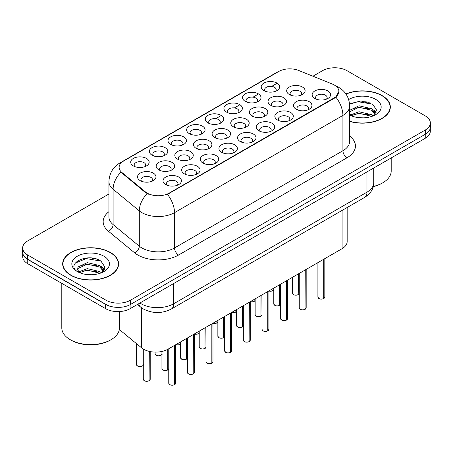 <?xml version="1.0" encoding="UTF-8"?>
<svg xmlns="http://www.w3.org/2000/svg" width="453" height="453" viewBox="0 0 453 453"><rect width="100%" height="100%" fill="white"/><g stroke="black" fill="none" stroke-linecap="round" stroke-linejoin="round"><path stroke-width="0.68" d="M263.901 90.6L263.901 90.6A9.224 5.328 180 0 1 263.901 83.069A9.224 5.328 180 0 1 276.947 83.069A9.224 5.328 180 0 1 276.947 90.6A9.224 5.328 180 0 1 263.901 90.6M275.435 91.308A5.764 3.33 0 0 0 276.188 89.66A5.764 3.33 0 0 0 274.501 87.304A5.764 3.33 0 0 0 268.216 86.585A5.764 3.33 0 0 0 264.66 89.66A5.764 3.33 0 0 0 265.413 91.308M207.972 122.888L207.972 122.888A9.224 5.328 180 0 1 207.972 115.356A9.224 5.328 180 0 1 221.019 115.356A9.224 5.328 180 0 1 221.019 122.888A9.224 5.328 180 0 1 207.972 122.888M219.507 123.595A5.764 3.33 0 0 0 220.26 121.948A5.764 3.33 0 0 0 218.573 119.592A5.764 3.33 0 0 0 212.287 118.873A5.764 3.33 0 0 0 208.731 121.948A5.764 3.33 0 0 0 209.484 123.595M189.331 133.652A9.224 5.328 180 0 1 189.326 133.652A9.224 5.328 180 0 1 189.331 126.121A9.224 5.328 180 0 1 202.378 126.121A9.224 5.328 180 0 1 202.378 133.652A9.224 5.328 180 0 1 189.331 133.652M200.866 134.36A5.764 3.33 0 0 0 201.619 132.712A5.764 3.33 0 0 0 199.932 130.356A5.764 3.33 0 0 0 193.646 129.637A5.764 3.33 0 0 0 190.084 132.712A5.764 3.33 0 0 0 190.843 134.36M170.685 144.416L170.685 144.416A9.224 5.328 180 0 1 170.685 136.885A9.224 5.328 180 0 1 183.737 136.885A9.224 5.328 180 0 1 183.737 144.416A9.224 5.328 180 0 1 170.685 144.416M182.219 145.124A5.764 3.33 0 0 0 182.978 143.476A5.764 3.33 0 0 0 181.285 141.121A5.764 3.33 0 0 0 175.005 140.402A5.764 3.33 0 0 0 171.444 143.476A5.764 3.33 0 0 0 172.197 145.124M226.613 112.129L226.613 112.129A9.224 5.328 180 0 1 226.613 104.592A9.224 5.328 180 0 1 239.665 104.592A9.224 5.328 180 0 1 239.665 112.129A9.224 5.328 180 0 1 226.613 112.129M238.148 112.831A5.764 3.33 0 0 0 238.907 111.183A5.764 3.33 0 0 0 237.213 108.833A5.764 3.33 0 0 0 230.934 108.108A5.764 3.33 0 0 0 227.372 111.183A5.764 3.33 0 0 0 228.125 112.831M245.254 101.364L245.254 101.364A9.224 5.328 180 0 1 245.254 93.828A9.224 5.328 180 0 1 258.306 93.828A9.224 5.328 180 0 1 258.306 101.364A9.224 5.328 180 0 1 245.254 101.364M256.794 102.072A5.764 3.33 0 0 0 257.547 100.424A5.764 3.33 0 0 0 255.86 98.069A5.764 3.33 0 0 0 249.575 97.344A5.764 3.33 0 0 0 246.013 100.424A5.764 3.33 0 0 0 246.772 102.072M152.044 155.181L152.044 155.181A9.224 5.328 180 0 1 152.044 147.644A9.224 5.328 180 0 1 165.09 147.644A9.224 5.328 180 0 1 165.09 155.181A9.224 5.328 180 0 1 152.044 155.181M163.578 155.889A5.764 3.33 0 0 0 164.331 154.241A5.764 3.33 0 0 0 162.644 151.885A5.764 3.33 0 0 0 156.359 151.16A5.764 3.33 0 0 0 152.803 154.241A5.764 3.33 0 0 0 153.556 155.889M133.403 165.945L133.403 165.945A9.224 5.328 180 0 1 133.403 158.408A9.224 5.328 180 0 1 146.449 158.408A9.224 5.328 180 0 1 146.449 165.945A9.224 5.328 180 0 1 133.403 165.945M144.937 166.647A5.764 3.33 0 0 0 145.69 165A5.764 3.33 0 0 0 144.003 162.65A5.764 3.33 0 0 0 137.718 161.925A5.764 3.33 0 0 0 134.156 165A5.764 3.33 0 0 0 134.915 166.647M289.371 94.541L289.371 94.541A9.224 5.328 180 0 1 289.371 87.01A9.224 5.328 180 0 1 302.417 87.01A9.224 5.328 180 0 1 302.417 94.541A9.224 5.328 180 0 1 289.371 94.541M300.905 95.249A5.764 3.33 0 0 0 301.658 93.601A5.764 3.33 0 0 0 299.971 91.246A5.764 3.33 0 0 0 293.686 90.521A5.764 3.33 0 0 0 290.124 93.601A5.764 3.33 0 0 0 290.883 95.249M270.724 105.306L270.724 105.306A9.224 5.328 180 0 1 270.724 97.769A9.224 5.328 180 0 1 283.776 97.769A9.224 5.328 180 0 1 283.776 105.306A9.224 5.328 180 0 1 270.724 105.306M282.259 106.008A5.764 3.33 0 0 0 283.017 104.36A5.764 3.33 0 0 0 281.33 102.01A5.764 3.33 0 0 0 275.045 101.285A5.764 3.33 0 0 0 271.483 104.36A5.764 3.33 0 0 0 272.242 106.008M214.796 137.593L214.796 137.593A9.224 5.328 180 0 1 214.796 130.062A9.224 5.328 180 0 1 227.848 130.062A9.224 5.328 180 0 1 227.848 137.593A9.224 5.328 180 0 1 214.796 137.593M226.33 138.301A5.764 3.33 0 0 0 227.089 136.653A5.764 3.33 0 0 0 225.401 134.298A5.764 3.33 0 0 0 219.116 133.578A5.764 3.33 0 0 0 215.554 136.653A5.764 3.33 0 0 0 216.313 138.301M252.083 116.07L252.083 116.07A9.224 5.328 180 0 1 252.083 108.533A9.224 5.328 180 0 1 265.13 108.533A9.224 5.328 180 0 1 265.13 116.07A9.224 5.328 180 0 1 252.083 116.07M263.618 116.772A5.764 3.33 0 0 0 264.371 115.124A5.764 3.33 0 0 0 262.683 112.774A5.764 3.33 0 0 0 256.398 112.05A5.764 3.33 0 0 0 252.842 115.124A5.764 3.33 0 0 0 253.595 116.772M233.442 126.829L233.442 126.829A9.224 5.328 180 0 1 233.442 119.298A9.224 5.328 180 0 1 246.489 119.298A9.224 5.328 180 0 1 246.489 126.829A9.224 5.328 180 0 1 233.442 126.829M244.977 127.536A5.764 3.33 0 0 0 245.73 125.889A5.764 3.33 0 0 0 244.042 123.533A5.764 3.33 0 0 0 237.757 122.814A5.764 3.33 0 0 0 234.195 125.889A5.764 3.33 0 0 0 234.954 127.536M158.867 169.886L158.867 169.886A9.224 5.328 180 0 1 158.867 162.35A9.224 5.328 180 0 1 171.919 162.35A9.224 5.328 180 0 1 171.919 169.886A9.224 5.328 180 0 1 158.867 169.886M170.402 170.588A5.764 3.33 0 0 0 171.16 168.941A5.764 3.33 0 0 0 169.473 166.591A5.764 3.33 0 0 0 163.188 165.866A5.764 3.33 0 0 0 159.626 168.941A5.764 3.33 0 0 0 160.385 170.588M177.514 159.122L177.514 159.122A9.224 5.328 180 0 1 177.514 151.585A9.224 5.328 180 0 1 190.56 151.585A9.224 5.328 180 0 1 190.56 159.122A9.224 5.328 180 0 1 177.514 159.122M189.048 159.83A5.764 3.33 0 0 0 189.801 158.182A5.764 3.33 0 0 0 188.114 155.826A5.764 3.33 0 0 0 181.829 155.102A5.764 3.33 0 0 0 178.267 158.182A5.764 3.33 0 0 0 179.026 159.83M196.155 148.358L196.155 148.358A9.224 5.328 180 0 1 196.155 140.826A9.224 5.328 180 0 1 209.201 140.826A9.224 5.328 180 0 1 209.201 148.358A9.224 5.328 180 0 1 196.155 148.358M207.689 149.065A5.764 3.33 0 0 0 208.448 147.418A5.764 3.33 0 0 0 206.755 145.062A5.764 3.33 0 0 0 200.469 144.343A5.764 3.33 0 0 0 196.913 147.418A5.764 3.33 0 0 0 197.667 149.065M140.226 180.645L140.226 180.645A9.224 5.328 180 0 1 140.226 173.114A9.224 5.328 180 0 1 153.273 173.114A9.224 5.328 180 0 1 153.273 180.645A9.224 5.328 180 0 1 140.226 180.645M151.761 181.353A5.764 3.33 0 0 0 152.519 179.705A5.764 3.33 0 0 0 150.826 177.35A5.764 3.33 0 0 0 144.541 176.63A5.764 3.33 0 0 0 140.985 179.705A5.764 3.33 0 0 0 141.738 181.353M184.337 173.827L184.337 173.827A9.224 5.328 180 0 1 184.337 166.291A9.224 5.328 180 0 1 197.383 166.291A9.224 5.328 180 0 1 197.383 173.827A9.224 5.328 180 0 1 184.337 173.827M195.872 174.53A5.764 3.33 0 0 0 196.63 172.882A5.764 3.33 0 0 0 194.937 170.532A5.764 3.33 0 0 0 188.658 169.807A5.764 3.33 0 0 0 185.096 172.882A5.764 3.33 0 0 0 185.849 174.53M202.978 163.063L202.978 163.063A9.224 5.328 180 0 1 202.978 155.526A9.224 5.328 180 0 1 216.03 155.526A9.224 5.328 180 0 1 216.03 163.063A9.224 5.328 180 0 1 202.978 163.063M214.512 163.765A5.764 3.33 0 0 0 215.271 162.117A5.764 3.33 0 0 0 213.584 159.767A5.764 3.33 0 0 0 207.298 159.043A5.764 3.33 0 0 0 203.737 162.117A5.764 3.33 0 0 0 204.496 163.765M221.625 152.299L221.625 152.299A9.224 5.328 180 0 1 221.625 144.767A9.224 5.328 180 0 1 234.671 144.767A9.224 5.328 180 0 1 234.671 152.299A9.224 5.328 180 0 1 221.625 152.299M233.159 153.006A5.764 3.33 0 0 0 233.912 151.359A5.764 3.33 0 0 0 232.225 149.003A5.764 3.33 0 0 0 225.939 148.278A5.764 3.33 0 0 0 222.383 151.359A5.764 3.33 0 0 0 223.136 153.006M240.266 141.534L240.266 141.534A9.224 5.328 180 0 1 240.266 134.003A9.224 5.328 180 0 1 253.312 134.003A9.224 5.328 180 0 1 253.312 141.534A9.224 5.328 180 0 1 240.266 141.534M251.8 142.242A5.764 3.33 0 0 0 252.559 140.594A5.764 3.33 0 0 0 250.866 138.239A5.764 3.33 0 0 0 244.586 137.519A5.764 3.33 0 0 0 241.024 140.594A5.764 3.33 0 0 0 241.777 142.242M258.906 130.77L258.906 130.77A9.224 5.328 180 0 1 258.906 123.239A9.224 5.328 180 0 1 271.959 123.239A9.224 5.328 180 0 1 271.959 130.77A9.224 5.328 180 0 1 258.906 130.77M270.441 131.478A5.764 3.33 0 0 0 271.2 129.83A5.764 3.33 0 0 0 269.512 127.474A5.764 3.33 0 0 0 263.227 126.755A5.764 3.33 0 0 0 259.665 129.83A5.764 3.33 0 0 0 260.424 131.478M277.553 120.011L277.553 120.011A9.224 5.328 180 0 1 277.553 112.474A9.224 5.328 180 0 1 290.6 112.474A9.224 5.328 180 0 1 290.6 120.011A9.224 5.328 180 0 1 277.553 120.011M289.088 120.713A5.764 3.33 0 0 0 289.841 119.065A5.764 3.33 0 0 0 288.153 116.715A5.764 3.33 0 0 0 281.868 115.991A5.764 3.33 0 0 0 278.312 119.065A5.764 3.33 0 0 0 279.065 120.713M296.194 109.247L296.194 109.247A9.224 5.328 180 0 1 296.194 101.71A9.224 5.328 180 0 1 309.24 101.71A9.224 5.328 180 0 1 309.24 109.247A9.224 5.328 180 0 1 296.194 109.247M307.729 109.949A5.764 3.33 0 0 0 308.487 108.301A5.764 3.33 0 0 0 306.794 105.951A5.764 3.33 0 0 0 300.515 105.226A5.764 3.33 0 0 0 296.953 108.301A5.764 3.33 0 0 0 297.706 109.949M314.835 98.482L314.835 98.482A9.224 5.328 180 0 1 314.835 90.951A9.224 5.328 180 0 1 327.887 90.951A9.224 5.328 180 0 1 327.887 98.482A9.224 5.328 180 0 1 314.835 98.482M326.37 99.19A5.764 3.33 0 0 0 327.128 97.542A5.764 3.33 0 0 0 325.441 95.187A5.764 3.33 0 0 0 319.155 94.462A5.764 3.33 0 0 0 315.594 97.542A5.764 3.33 0 0 0 316.353 99.19M165.696 184.586L165.696 184.586A9.224 5.328 180 0 1 165.696 177.055A9.224 5.328 180 0 1 178.742 177.055A9.224 5.328 180 0 1 178.742 184.586A9.224 5.328 180 0 1 165.696 184.586M177.231 185.294A5.764 3.33 0 0 0 177.984 183.646A5.764 3.33 0 0 0 176.296 181.291A5.764 3.33 0 0 0 170.011 180.571A5.764 3.33 0 0 0 166.455 183.646A5.764 3.33 0 0 0 167.208 185.294M332.275 84.043A15.572 8.986 180 0 1 334.354 85.051A15.572 8.986 180 0 1 338.912 91.404A15.572 8.986 180 0 1 334.354 97.763L169.212 193.108A15.572 8.986 180 0 1 145.447 191.908L121.936 172.519A15.572 8.986 180 0 1 119.122 167.367A15.572 8.986 180 0 1 123.68 161.008L278.759 71.478A15.572 8.986 180 0 1 298.697 70.47L332.275 84.043M347.162 207.502L347.162 241.608A17.299 9.989 180 0 1 342.094 248.669L167.995 349.184A17.299 9.989 180 0 1 141.591 347.853L119.337 329.507M349.671 121.404A27.967 16.149 0 0 0 390.333 107.016A27.967 16.149 0 0 0 382.139 95.594A27.967 16.149 0 0 0 345.916 93.952M110.413 252.48A27.967 16.149 0 0 0 79.932 248.98A27.967 16.149 0 0 0 62.667 263.895A27.967 16.149 0 0 0 70.861 275.316A27.967 16.149 0 0 0 101.336 278.816A27.967 16.149 0 0 0 118.601 263.895A27.967 16.149 0 0 0 110.413 252.48M62.956 265.35A27.967 16.149 0 0 0 62.859 265.781M338.912 91.404L335.86 97.129L334.354 98.222L167.457 194.36A20.181 11.653 60 0 1 174.513 212.644A23.069 13.318 180 0 1 141.891 212.644A23.069 13.318 180 0 1 139.303 210.866L113.108 189.269A23.069 13.318 180 0 1 108.935 181.63L108.935 216.942A23.069 13.318 0 0 0 113.108 224.58L139.303 246.183A23.069 13.318 0 0 0 141.891 247.961A23.069 13.318 0 0 0 174.513 247.961L342.915 150.73A23.069 13.318 0 0 0 349.671 141.313L349.671 106.002A23.069 13.318 180 0 1 342.915 115.419A20.181 11.653 -120 0 0 335.86 97.129M108.935 194.003L27.718 240.894A17.299 9.989 0 0 0 22.65 247.961L22.65 252.196A17.299 9.989 0 0 0 27.718 259.258L106.008 304.461A17.299 9.989 0 0 0 130.475 304.461L425.282 134.252A17.299 9.989 0 0 0 430.35 127.191L430.35 122.95A17.299 9.989 0 0 0 425.282 115.889L346.992 70.691A17.299 9.989 0 0 0 322.525 70.691L312.938 76.223M148.941 194.36L145.447 192.587L120.889 172.14A20.181 13.499 129.5 0 0 113.108 189.269L113.108 224.58A5.764 3.856 -50.5 0 1 108.386 231.2A28.833 16.648 180 0 1 108.935 211.664M22.65 247.961A17.299 9.989 0 0 0 27.718 255.022L106.008 300.22A17.299 9.989 0 0 0 130.475 300.22L425.282 130.017A17.299 9.989 0 0 0 430.35 122.95M118.414 265.781A27.967 16.149 0 0 0 118.312 265.35M390.141 108.896A27.967 16.149 0 0 0 390.044 108.471M98.68 259.892A23.069 13.318 0 0 0 96.953 259.563M370.412 103.007A23.069 13.318 0 0 0 368.685 102.684M22.69 252.882L22.69 256.647A17.299 9.989 0 0 0 27.758 263.708L105.64 308.674A17.299 9.989 0 0 0 130.107 308.674L425.242 138.278A17.299 9.989 0 0 0 430.31 131.217L430.31 127.876M22.775 253.408A17.299 9.989 0 0 0 27.758 259.473L105.64 304.433A17.299 9.989 0 0 0 116.144 307.31M174.535 384.716C172.48 385.378 170.9 385.356 169.796 384.654L168.759 383.193A3.46 1.999 0 0 0 169.773 384.603A3.46 1.999 0 0 0 174.558 384.665L174.479 384.71A3.347 1.931 180 0 1 169.852 384.648M174.558 384.523L174.767 345.271M174.558 384.665L174.558 345.396M149.065 380.775C147.01 381.437 145.43 381.415 144.326 380.713L143.29 379.252A3.46 1.999 0 0 0 144.303 380.662A3.46 1.999 0 0 0 149.088 380.724L149.009 380.769A3.347 1.931 180 0 1 144.388 380.707M149.088 380.582L149.303 351.392M149.088 380.724L149.088 351.341M193.176 373.952C191.121 374.614 189.541 374.591 188.437 373.889L187.4 372.428A3.46 1.999 0 0 0 188.414 373.838A3.46 1.999 0 0 0 193.199 373.901L193.12 373.946A3.347 1.931 180 0 1 188.499 373.884M193.199 373.759L193.414 334.512M193.199 373.901L193.199 334.631M211.817 363.187C209.762 363.85 208.187 363.833 207.083 363.13L206.047 361.664A3.46 1.999 0 0 0 207.061 363.074A3.46 1.999 0 0 0 211.84 363.136L211.766 363.181A3.347 1.931 180 0 1 207.14 363.125M211.84 362.995L212.055 323.748M211.84 363.136L211.84 323.872M230.458 352.428C228.408 353.085 226.828 353.068 225.724 352.366L224.688 350.899A3.46 1.999 0 0 0 225.702 352.315A3.46 1.999 0 0 0 230.486 352.372L230.407 352.417A3.347 1.931 180 0 1 225.781 352.36M230.486 352.23L230.696 312.983M230.486 352.372L230.486 313.108M249.105 341.664C247.049 342.326 245.469 342.304 244.365 341.602L243.329 340.135A3.46 1.999 0 0 0 244.343 341.551A3.46 1.999 0 0 0 249.127 341.607L249.048 341.653A3.347 1.931 180 0 1 244.427 341.596M249.127 341.466L249.343 302.219M249.127 341.607L249.127 302.344M167.706 370.01C165.651 370.673 164.071 370.65 162.972 369.954L161.931 368.487A3.46 1.999 0 0 0 162.944 369.897A3.46 1.999 0 0 0 167.729 369.959L167.655 370.005A3.347 1.931 180 0 1 163.029 369.948M167.729 369.818L167.944 349.212M167.729 369.959L167.729 349.337M186.347 359.246C184.297 359.909 182.718 359.892 181.613 359.189L180.577 357.723A3.46 1.999 0 0 0 181.591 359.133A3.46 1.999 0 0 0 186.376 359.195L186.296 359.24A3.347 1.931 180 0 1 181.67 359.184M186.376 359.053L186.585 338.453M186.376 359.195L186.376 338.572M204.994 348.487C202.938 349.144 201.359 349.127 200.254 348.425L199.218 346.958A3.46 1.999 0 0 0 200.232 348.374A3.46 1.999 0 0 0 205.016 348.431L204.937 348.476A3.347 1.931 180 0 1 200.311 348.419M205.016 348.289L205.232 327.689M205.016 348.431L205.016 327.813M223.635 337.723C221.579 338.385 219.999 338.363 218.901 337.661L217.859 336.194A3.46 1.999 0 0 0 218.873 337.61A3.46 1.999 0 0 0 223.657 337.666L223.584 337.712A3.347 1.931 180 0 1 218.958 337.655M223.657 337.525L223.873 316.924M223.657 337.666L223.657 317.049M349.671 121.217A27.678 15.98 0 0 0 390.044 107.016A27.678 15.98 0 0 0 381.936 95.713A27.678 15.98 0 0 0 346.03 94.116M373.278 186.455A28.833 16.648 0 0 0 382.757 182.819A28.833 16.648 0 0 0 391.199 171.047L391.199 157.933M373.215 186.693A27.678 15.98 0 0 0 381.936 183.289L382.757 182.819M359.218 117.718L363.612 117.848M350.594 114.96L358.991 111.755L371.585 114.7L373.108 115.923M351.369 115.764L358.991 113.25L371.856 116.387M349.671 113.437A13.035 7.525 0 0 0 351.483 115.866M349.671 110.306L358.991 105.776L371.585 108.72L375.327 113.896M349.671 111.8L358.991 107.27L371.585 110.215L375.033 114.281M349.671 115.022A18.805 10.855 0 0 0 375.662 114.688A18.805 10.855 0 0 0 375.662 99.337A18.805 10.855 0 0 0 348.674 99.575M373.555 115.742L376.5 109.954L372.774 104.343L360.99 100.979L349.557 103.788M350.73 115.543L349.671 114.377M349.591 104.139L357.966 101.698L372.519 104.167M353.821 108.426L357.966 107.678L368.357 108.567M374.042 110.991L376.092 112.503M353.821 114.405L357.966 113.658L368.357 114.547M372.479 109.383L376.29 111.931M71.064 275.197A27.678 15.98 0 0 0 101.229 278.663A27.678 15.98 0 0 0 118.312 263.895A27.678 15.98 0 0 0 110.209 252.598A27.678 15.98 0 0 0 80.039 249.133A27.678 15.98 0 0 0 62.956 263.895A27.678 15.98 0 0 0 71.064 275.197M111.025 339.705L110.209 340.175A27.678 15.98 0 0 1 71.064 340.175L70.249 339.705A28.833 16.648 0 0 0 111.025 339.705A28.833 16.648 0 0 0 119.467 327.932L119.467 311.556M87.486 274.597L91.88 274.728M78.862 271.84L87.259 268.635L99.853 271.579L101.376 272.808M79.637 272.644L87.259 270.13L100.13 273.267M78.998 272.423L77.65 269.263A13.035 7.525 0 0 0 79.751 272.751M77.65 269.263L78.041 266.981L87.259 262.655L99.853 265.6L103.595 270.775M77.678 269.45L78.041 268.476L87.259 264.15L99.853 267.094L103.301 271.166M101.823 272.621L104.768 266.84L101.042 261.222C87.848 251.743 64.405 264.235 77.944 271.896L78.007 271.942M103.93 256.222A18.805 10.855 0 0 0 77.338 256.222A18.805 10.855 0 0 0 77.338 271.574A18.805 10.855 0 0 0 103.93 271.574A18.805 10.855 0 0 0 103.93 256.222M61.801 283.363L61.801 327.932A28.833 16.648 0 0 0 70.243 339.705A28.833 16.648 0 0 0 70.249 339.705L71.064 340.175M75.192 263.108L86.234 258.578L100.787 261.053M82.089 265.311L86.234 264.558L96.625 265.447M102.31 267.876L104.36 269.382M82.089 271.29L86.234 270.537L96.625 271.426M100.747 266.262L104.558 268.81M267.746 330.9C265.69 331.562 264.116 331.539 263.012 330.837L261.976 329.371A3.46 1.999 0 0 0 262.989 330.786A3.46 1.999 0 0 0 267.768 330.849L267.695 330.894A3.347 1.931 180 0 1 263.068 330.832M267.768 330.707L267.983 291.455M267.768 330.849L267.768 291.579M286.387 320.135C284.337 320.798 282.757 320.775 281.653 320.073L280.617 318.612A3.46 1.999 0 0 0 281.63 320.022A3.46 1.999 0 0 0 286.415 320.084L286.336 320.129A3.347 1.931 180 0 1 281.709 320.067M286.415 319.943L286.624 280.696M286.415 320.084L286.415 280.815M305.033 309.371C302.978 310.033 301.398 310.016 300.294 309.314L299.257 307.847A3.46 1.999 0 0 0 300.271 309.257A3.46 1.999 0 0 0 305.056 309.32L304.977 309.365A3.347 1.931 180 0 1 300.356 309.308M305.056 309.178L305.271 269.931M305.056 309.32L305.056 270.056M323.674 298.606C321.619 299.269 320.039 299.252 318.94 298.55L317.904 297.083A3.46 1.999 0 0 0 318.912 298.499A3.46 1.999 0 0 0 323.697 298.555L323.623 298.601A3.347 1.931 180 0 1 318.997 298.544M323.697 298.414L323.912 259.167M323.697 298.555L323.697 259.292M242.276 326.958C240.226 327.621 238.646 327.598 237.542 326.896L236.506 325.435A3.46 1.999 0 0 0 237.519 326.845A3.46 1.999 0 0 0 242.304 326.907L242.225 326.953A3.347 1.931 180 0 1 237.599 326.89M242.304 326.766L242.514 306.16M242.304 326.907L242.304 306.285M260.922 316.194C258.867 316.857 257.287 316.834 256.183 316.132L255.147 314.671A3.46 1.999 0 0 0 256.16 316.081A3.46 1.999 0 0 0 260.945 316.143L260.866 316.188A3.347 1.931 180 0 1 256.239 316.126M260.945 316.001L261.16 295.396M260.945 316.143L260.945 295.52M279.563 305.43C277.508 306.092 275.928 306.075 274.829 305.373L273.788 303.906A3.46 1.999 0 0 0 274.801 305.316A3.46 1.999 0 0 0 279.586 305.379L279.507 305.424A3.347 1.931 180 0 1 274.886 305.367M279.586 305.237L279.801 284.637M279.586 305.379L279.586 284.756M298.204 294.671C296.154 295.328 294.575 295.311 293.47 294.609L292.434 293.142A3.46 1.999 0 0 0 293.448 294.558A3.46 1.999 0 0 0 298.233 294.614L298.153 294.66A3.347 1.931 180 0 1 293.527 294.603M298.233 294.473L298.442 273.872M298.233 294.614L298.233 273.997M169.212 193.108L169.212 193.567M145.447 191.908L145.447 192.587M121.936 172.519L121.936 173.205M334.354 97.763L334.354 98.222M342.094 210.43L342.094 248.669M141.591 307.819L141.591 347.853M167.995 310.616L167.995 349.184M178.59 255.022A5.764 3.33 60 0 1 174.513 247.961L174.513 212.644L342.915 115.419L342.915 150.73A5.764 3.33 60 0 0 346.992 157.791L178.59 255.022A28.833 16.648 180 0 1 137.814 255.022A28.833 16.648 180 0 1 134.581 252.797L108.386 231.2M349.671 106.002C349.28 97.706 345.633 91.489 338.736 87.344L335.826 85.928A20.181 9.451 112 0 0 335.548 85.827M121.965 162.185A20.181 11.653 -120 0 0 119.875 162.972C112.973 167.117 109.326 173.335 108.935 181.63M119.875 162.972L277.06 72.22A20.181 11.653 60 0 1 278.589 71.574M147.168 193.657A20.181 13.499 129.5 0 0 139.303 210.866L139.303 246.183A5.764 3.856 -50.5 0 1 134.581 252.797M208.221 123.029L208.731 122.735M215.724 118.697L220.775 115.781M226.862 112.265L227.372 111.97M234.371 107.933L239.416 105.017M245.509 101.5L246.013 101.206M253.012 97.169L258.063 94.252M264.15 90.736L264.66 90.447M271.653 86.404L276.551 83.579M349.671 136.036A28.833 16.648 180 0 1 346.992 157.791M130.475 300.22L130.475 304.461M106.008 300.22L106.008 304.461M425.282 130.017L425.282 134.252M27.718 255.022L27.718 259.258M139.898 303.023A23.069 13.318 0 0 0 141.076 303.753A23.069 13.318 0 0 0 173.697 303.753L366.975 192.163A23.069 13.318 0 0 0 373.731 182.746C373.901 188.471 370.848 193.369 364.586 197.446L171.308 309.031A11.535 6.659 60 0 0 173.697 303.753L173.697 283.504M366.975 171.919L366.975 192.163A11.535 6.659 60 0 1 364.586 197.446M138.669 303.731A11.535 7.712 129.5 0 0 140.6 307.055L137.435 304.444M425.242 138.278L425.242 134.275M130.107 308.674L130.107 304.665M105.64 308.674L105.64 304.433M27.758 263.708L27.758 259.473M174.767 384.54A3.46 1.999 0 0 0 175.679 383.193L175.679 344.75M149.303 380.599A3.46 1.999 0 0 0 150.209 379.252L150.209 351.585M143.386 364.546C144.535 365.418 139.751 367.547 137.502 366.013L136.466 364.546A3.46 1.999 0 0 0 137.48 365.956A3.46 1.999 0 0 0 140.866 366.466A3.46 1.999 0 0 0 143.29 365.005M142.327 365.979A3.347 1.931 180 0 1 137.559 366.007M193.414 373.776A3.46 1.999 0 0 0 194.32 372.428L194.32 333.986M212.055 363.012A3.46 1.999 0 0 0 212.967 361.664L212.967 323.221M230.696 352.247A3.46 1.999 0 0 0 231.608 350.899L231.608 312.457M249.343 341.488A3.46 1.999 0 0 0 250.249 340.135L250.249 301.698M162.027 353.782C163.182 354.654 158.391 356.788 156.143 355.248L155.107 353.782A3.46 1.999 0 0 0 156.121 355.192A3.46 1.999 0 0 0 159.507 355.701A3.46 1.999 0 0 0 161.931 354.246M160.974 355.22A3.347 1.931 180 0 1 156.2 355.243M179.614 344.456A3.347 1.931 180 0 1 175.679 344.829A3.46 1.999 0 0 0 180.577 343.482L178.867 344.818L175.679 344.858M198.255 333.691A3.347 1.931 180 0 1 194.32 334.065A3.46 1.999 0 0 0 199.218 332.717L197.514 334.054L194.32 334.093M212.967 323.283A3.46 1.999 0 0 0 217.859 321.953M216.902 322.927A3.347 1.931 180 0 1 212.967 323.3M167.944 369.835A3.46 1.999 0 0 0 168.759 368.946M186.585 359.07A3.46 1.999 0 0 0 187.4 358.187M205.232 348.306A3.46 1.999 0 0 0 206.047 347.423M223.873 337.547A3.46 1.999 0 0 0 224.688 336.658M368.147 102.129A23.069 13.318 0 0 0 363.912 101.732M96.415 259.008A23.069 13.318 0 0 0 92.18 258.612M267.983 330.724A3.46 1.999 0 0 0 268.895 329.371L268.895 290.934M286.624 319.96A3.46 1.999 0 0 0 287.536 318.612L287.536 280.169M305.271 309.195A3.46 1.999 0 0 0 306.177 307.847L306.177 269.405M323.912 298.431A3.46 1.999 0 0 0 324.824 297.083L324.824 258.64M242.514 326.783A3.46 1.999 0 0 0 243.329 325.894M261.16 316.018A3.46 1.999 0 0 0 261.976 315.129M279.801 305.254A3.46 1.999 0 0 0 280.617 304.371M298.442 294.49A3.46 1.999 0 0 0 299.257 293.606M231.608 312.519A3.46 1.999 0 0 0 236.506 311.188M235.543 312.162A3.347 1.931 180 0 1 231.608 312.542M250.249 301.755A3.46 1.999 0 0 0 255.147 300.43M254.184 301.404A3.347 1.931 180 0 1 250.249 301.777M268.895 290.99A3.46 1.999 0 0 0 273.788 289.665L272.083 291.002L268.895 291.041M272.831 290.639A3.347 1.931 180 0 1 268.895 291.013M277.06 72.22L280.764 70.498M335.826 85.928L335.52 85.804M171.308 309.031C162.027 313.697 152.746 313.697 143.465 309.031L140.6 307.055M373.731 182.746L373.731 168.018M168.759 383.193L168.759 348.742M175.679 383.193L174.745 384.591M143.29 379.252L143.29 349.048M150.209 379.252L149.28 380.65M136.466 364.546L136.466 343.629M187.4 372.428L187.4 337.983M194.32 372.428L193.391 373.827M206.047 361.664L206.047 327.219M212.967 361.664L212.032 363.068M224.688 350.899L224.688 316.454M231.608 350.899L230.673 352.304M243.329 340.135L243.329 305.69M250.249 340.135L249.32 341.539M155.107 353.782L155.107 352.106M217.859 321.97L216.155 323.289L212.967 323.329M161.931 368.487L161.931 351.454M168.856 368.487L167.921 369.886M180.577 357.723L180.577 341.924M187.497 357.723L186.562 359.127M199.218 346.958L199.218 331.16M206.138 346.958L205.203 348.363M217.859 336.194L217.859 320.396M224.779 336.194L223.85 337.598M390.044 109.326L390.044 107.016M118.312 266.211L118.312 263.895M62.956 266.211L62.956 263.895M261.976 329.371L261.976 294.926M268.895 329.371L267.961 330.775M280.617 318.612L280.617 284.167M287.536 318.612L286.602 320.011M299.257 307.847L299.257 273.402M306.177 307.847L305.248 309.246M317.904 297.083L317.904 262.638M324.824 297.083L323.889 298.487M236.506 325.435L236.506 309.631M243.425 325.435L242.491 326.834M255.147 314.671L255.147 298.867M262.066 314.671L261.132 316.069M273.788 303.906L273.788 288.102M280.707 303.906L279.778 305.311M292.434 293.142L292.434 277.344M299.354 293.142L298.419 294.546M236.506 311.205L234.796 312.525L231.608 312.564M255.147 300.441L253.442 301.76L250.249 301.8"/></g></svg>
